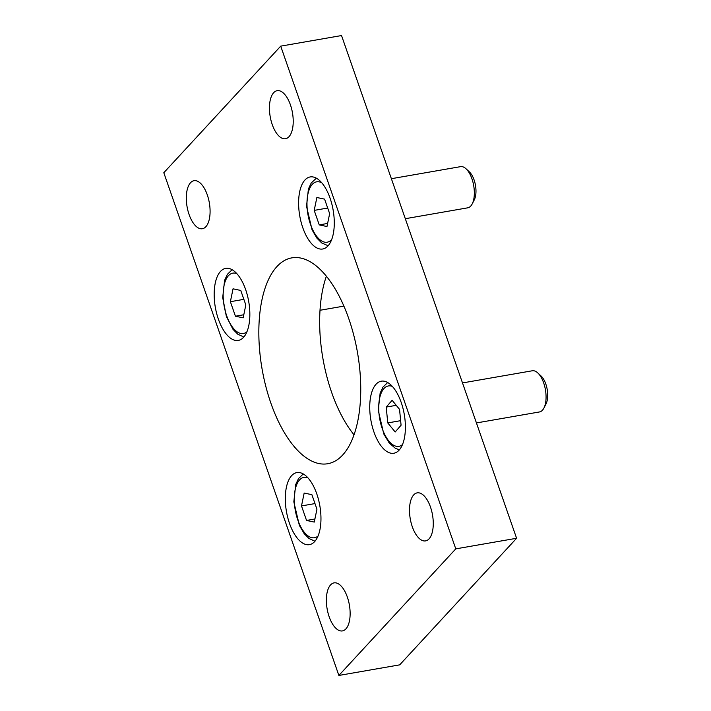 <?xml version="1.0" encoding="UTF-8"?>
<svg xmlns="http://www.w3.org/2000/svg" width="711" height="711" viewBox="0 0 711 711"><rect width="100%" height="100%" fill="white"/><g stroke="black" fill="none" stroke-linecap="round" stroke-linejoin="round"><path stroke-width="1.07" d="M235.43 316.217L230.373 301.704L233.039 288.817L240.762 290.452L245.819 304.966L243.153 317.844L235.43 316.217L243.793 314.76M243.864 299.349L230.373 301.704M311.889 494.678L316.937 509.192L314.271 522.078L306.548 520.443L301.491 505.93L304.166 493.052L311.889 494.678M314.982 503.584L301.491 505.93M314.911 518.986L306.548 520.443M462.497 382.936L532.29 370.778A20.895 9.678 80.1 0 1 537.809 372.946A20.895 9.678 80.1 0 1 543.924 408.043A20.895 9.678 80.1 0 1 539.462 411.953L476.432 422.938M543.924 408.043L546.004 403.981A16.629 7.705 -99.9 0 0 541.142 376.066L537.809 372.946M395.174 431.986L387.753 422.921L386.224 407.074L392.125 400.302L399.546 409.367L401.075 425.214L395.174 431.986M400.64 420.672L387.753 422.921M386.224 407.074L396.24 405.332M220.526 271.398A36.572 16.94 -99.9 0 0 216.624 313.355A36.572 16.94 -99.9 0 0 238.292 340.418A36.572 16.94 -99.9 0 0 248.708 301.482A36.572 16.94 -99.9 0 0 225.734 268.367A36.572 16.94 -99.9 0 0 220.526 271.398M291.643 475.632A36.572 16.94 -99.9 0 0 287.751 517.59A36.572 16.94 -99.9 0 0 309.409 544.653A36.572 16.94 -99.9 0 0 319.826 505.717A36.572 16.94 -99.9 0 0 296.86 472.593A36.572 16.94 -99.9 0 0 291.643 475.632M304.957 179.981A36.572 16.94 -99.9 0 0 301.055 221.939A36.572 16.94 -99.9 0 0 322.723 249.001A36.572 16.94 -99.9 0 0 333.139 210.065A36.572 16.94 -99.9 0 0 310.174 176.941A36.572 16.94 -99.9 0 0 304.957 179.981M376.075 384.216A36.572 16.94 -99.9 0 0 372.182 426.173A36.572 16.94 -99.9 0 0 393.841 453.236A36.572 16.94 -99.9 0 0 404.257 414.3A36.572 16.94 -99.9 0 0 381.292 381.176A36.572 16.94 -99.9 0 0 376.075 384.216M276.97 266.536A104.49 48.41 80.1 0 1 291.857 257.862A104.49 48.41 80.1 0 1 357.482 352.487A104.49 48.41 80.1 0 1 327.727 463.732A104.49 48.41 80.1 0 1 265.825 386.42A104.49 48.41 80.1 0 1 276.97 266.536M326.385 276.197A104.49 48.41 -99.9 0 0 354.016 434.803M413.722 494.883A24.378 11.296 80.1 0 1 417.197 492.865A24.378 11.296 80.1 0 1 432.51 514.942A24.378 11.296 80.1 0 1 425.569 540.902A24.378 11.296 80.1 0 1 411.127 522.861A24.378 11.296 80.1 0 1 413.722 494.883M273.673 92.706A24.378 11.296 80.1 0 1 277.148 90.679A24.378 11.296 80.1 0 1 292.461 112.765A24.378 11.296 80.1 0 1 285.52 138.725A24.378 11.296 80.1 0 1 271.069 120.683A24.378 11.296 80.1 0 1 273.673 92.706M190.539 182.718A24.378 11.296 80.1 0 1 194.014 180.701A24.378 11.296 80.1 0 1 209.327 202.777A24.378 11.296 80.1 0 1 202.386 228.738A24.378 11.296 80.1 0 1 187.935 210.696A24.378 11.296 80.1 0 1 190.539 182.718M330.588 584.895A24.378 11.296 80.1 0 1 334.063 582.878A24.378 11.296 80.1 0 1 349.377 604.954A24.378 11.296 80.1 0 1 342.435 630.915A24.378 11.296 80.1 0 1 327.993 612.873A24.378 11.296 80.1 0 1 330.588 584.895M163.806 172.729L280.712 46.144L455.778 548.865L338.871 675.45L163.806 172.729M455.778 548.865L516.595 538.271L341.529 35.55L280.712 46.144M516.595 538.271L399.689 664.856L338.871 675.45M391.379 178.701L460.559 166.65A20.895 9.678 80.1 0 1 466.078 168.818A20.895 9.678 80.1 0 1 471.944 178.799A20.895 9.678 80.1 0 1 472.193 203.924A20.895 9.678 80.1 0 1 467.731 207.825L405.306 218.704M472.193 203.924L474.281 199.862A16.629 7.705 -99.9 0 0 474.077 179.874A16.629 7.705 -99.9 0 0 469.411 171.938L466.078 168.818M324.589 199.133L329.646 213.647L326.971 226.533L319.248 224.898L314.2 210.385L316.866 197.507L324.589 199.133M327.691 208.039L314.2 210.385M327.611 223.441L319.248 224.898M246.939 331.753A30.653 14.202 80.1 0 1 226.667 315.711A30.653 14.202 80.1 0 1 224.285 284.489A30.653 14.202 80.1 0 1 236.807 273.602M318.057 535.978A30.653 14.202 80.1 0 1 295.225 510A30.653 14.202 80.1 0 1 307.925 477.828M402.488 444.562A30.653 14.202 80.1 0 1 388.837 441.024A30.653 14.202 80.1 0 1 378.812 404.355A30.653 14.202 80.1 0 1 392.356 386.411M331.69 239.509A30.653 14.202 80.1 0 1 307.934 214.455A30.653 14.202 80.1 0 1 321.825 182.843M320.012 310.272L343.902 306.112M232.133 269.709L227.396 274.313L224.587 280.33L222.703 297.616L226.365 316.448L233.004 329.344L237.803 334.223L243.855 336.987M303.25 473.944L298.522 478.547L295.705 484.564L293.83 501.85L299.358 525.393L304.184 533.659L308.965 538.485L314.973 541.222M387.682 382.527L382.953 387.131L380.136 393.147L378.261 410.434L383.789 433.977L389.255 443.042L395.44 448.374L399.404 449.796M316.359 178.177L311.222 183.003L308.405 189.019L306.53 206.306L312.067 229.849L316.893 238.114L321.665 242.94L328.135 245.748"/></g></svg>
